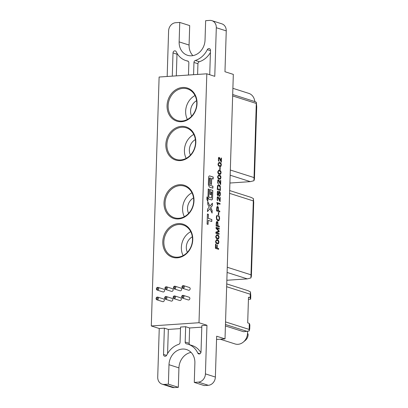 <?xml version="1.0" encoding="UTF-8"?>
<svg xmlns="http://www.w3.org/2000/svg" width="408" height="408" viewBox="0 0 408 408"><rect width="100%" height="100%" fill="white"/><g stroke="black" fill="none" stroke-linecap="round" stroke-linejoin="round"><path stroke-width="0.61" d="M163.531 354.455A1.974 1.673 -72.3 0 0 164.638 356.22A1.974 1.673 -72.3 0 0 166.704 355.169A20.527 17.422 -72.3 0 1 178.673 344.362A1.974 1.673 -72.3 0 0 180.066 342.373L180.545 327.053L185.655 326.706L185.176 342.026A1.974 1.673 -72.3 0 0 186.283 343.791A1.974 1.673 -72.3 0 0 186.446 343.832A20.527 17.422 -72.3 0 1 188.175 344.27A20.527 17.422 -72.3 0 1 197.788 353.068A1.974 1.673 -72.3 0 0 198.711 353.915A1.974 1.673 -72.3 0 0 201.016 351.915L201.843 325.61L206.953 325.268L205.428 373.886A7.895 6.701 -72.3 0 1 198.364 382.123L194.279 382.403L194.886 362.952A14.999 12.73 -72.3 0 0 186.497 349.539A14.999 12.73 -72.3 0 0 168.994 364.706L168.382 384.152L164.291 384.433A7.895 6.701 -72.3 0 1 162.139 384.173A7.895 6.701 -72.3 0 1 157.723 377.114L159.248 328.496L164.363 328.149L163.531 354.455L166.561 355.419M188.251 61.322L185.854 60.557A20.527 17.422 -72.3 0 1 176.236 51.765A1.974 1.673 -72.3 0 0 175.312 50.918A1.974 1.673 -72.3 0 0 173.012 52.913L172.278 76.138M167.168 76.485L168.601 30.947A7.895 6.701 -72.3 0 1 175.659 22.705L179.749 22.43L179.138 41.876A14.999 12.73 -72.3 0 0 187.532 55.294A14.999 12.73 -72.3 0 0 205.035 40.127L205.647 20.675L209.732 20.4A7.895 6.701 -72.3 0 1 211.885 20.655A7.895 6.701 -72.3 0 1 216.306 27.719L214.776 76.337L206.82 73.802L159.115 77.03L151.291 325.956L198.997 322.728L206.82 73.802M209.727 74.73L210.492 50.378A1.974 1.673 -72.3 0 0 209.386 48.613A1.974 1.673 -72.3 0 0 207.325 49.659L210.482 50.668M193.576 74.7L193.963 62.46A1.974 1.673 -72.3 0 1 195.35 60.471A20.527 17.422 -72.3 0 0 207.325 49.659M188.465 75.041L188.848 62.801A1.974 1.673 -72.3 0 0 187.746 61.037A1.974 1.673 -72.3 0 0 187.578 60.996L187.904 61.098M185.854 60.557A20.527 17.422 -72.3 0 0 187.578 60.996M164.363 328.149L168.341 329.414L167.581 353.558M201.792 327.15L189.633 327.976L189.154 343.296A1.974 1.673 -72.3 0 0 189.751 344.775M185.655 326.706L189.633 327.976M180.499 328.593L168.341 329.414M159.248 328.496L151.291 325.956M206.953 325.268L198.997 322.728M188.175 344.27L192.153 345.54A20.527 17.422 107.7 0 1 200.874 352.64M177.133 53.458A1.974 1.673 -72.3 0 0 176.99 54.182L176.307 75.868M210.426 52.54A20.527 17.422 107.7 0 1 199.328 61.741A1.974 1.673 -72.3 0 0 197.941 63.724L197.605 74.424M211.885 20.655L221.835 23.827A7.895 6.701 107.7 0 1 226.251 30.886L224.966 71.726L233.325 74.389L225.012 338.875L216.556 339.451M194.279 382.403L204.224 385.57L208.315 385.295A7.895 6.701 107.7 0 0 215.373 377.053L216.658 336.212L225.012 338.875M207.091 224.104L208.075 224.42L208.202 220.371L211.788 221.513L211.849 219.519L208.269 218.382L208.401 214.317L207.407 214.001L207.091 224.104M207.483 211.645L209.906 208.641L212.094 213.114L212.17 210.599L210.707 207.652L212.328 205.627L212.405 203.169L209.962 206.147L207.794 201.7L207.718 204.194L209.182 207.162L207.56 209.085L207.483 211.645M211.619 199.961L208.993 199.165C208.345 198.829 208.004 198.013 207.978 196.712L208.223 189.001L209.156 189.297L208.82 196.809L209.054 189.307L208.121 189.006M211.421 199.94C212.073 200.012 212.456 199.42 212.563 198.171L212.701 190.465L209.998 189.603M211.589 197.651L211.767 192.076L211.028 191.842L210.936 194.677L209.952 194.366L210.1 189.598L212.803 190.459L212.563 198.171M208.921 196.799L209.12 197.283L211.364 197.997L209.018 197.288L208.82 196.809M209.314 184.656L209.503 185.115L212.935 186.206L212.874 188.17L209.355 187.048L208.361 184.625L208.575 177.669C208.682 176.429 209.059 175.848 209.707 175.924L213.226 177.046L213.165 179.005L211.681 178.531L211.492 184.426L210.497 184.11L210.686 178.214L209.727 177.914L209.212 184.661L209.411 178.245L209.727 177.914M213.063 179.01L213.124 177.052L209.508 175.899M206.881 199.43L207.805 201.312L207.886 198.813L206.963 196.886L206.881 199.43M218.606 249.344L218.632 248.513L217.173 248.049L217.27 245.106L216.893 244.989L216.801 247.931L215.806 247.615L215.914 244.219L215.531 244.096L215.399 248.319L218.606 249.344M217.173 243.811L218.464 243.663L218.877 242.296C218.923 240.934 218.397 240.083 217.311 239.736L216.623 239.634L215.608 241.25C215.567 242.612 216.087 243.464 217.173 243.811M217.326 238.945L218.617 238.797L219.03 237.431C219.076 236.069 218.55 235.217 217.464 234.87L216.776 234.768L215.761 236.385C215.72 237.747 216.24 238.598 217.326 238.945M219.076 234.32L219.101 233.473L216.301 232.693L219.157 231.703L219.183 230.964L216.526 228.23L219.239 229.184L219.264 228.347L216.061 227.327L216.026 228.404L218.739 231.147L215.909 232.086L215.873 233.299L219.076 234.32M219.305 227.006L219.331 226.18L218.03 225.762L217.852 222.238L217.189 221.508L216.75 221.549L216.255 222.544L216.102 225.986L219.305 227.006M219.208 226.976L219.229 226.185L217.928 225.772L217.75 222.243L217.189 221.508L216.75 221.549M217.857 220.886L219.06 220.565L219.626 218.469L219.407 216.73L218.642 215.536L218.504 216.337L219.096 217.168L219.264 218.423L218.872 219.805L217.882 220.024L216.964 219.178L216.679 217.535L216.877 216.536L217.403 216.072L217.331 215.23L216.607 215.909L216.316 217.403L216.694 219.698L218.311 220.942M218.27 220.091L216.862 219.183L216.577 217.541L216.776 216.541L217.301 216.077L217.229 215.261M218.714 214.94L218.785 212.588L218.392 212.466L218.321 214.817L218.714 214.94M219.779 211.941L219.805 211.114L218.504 210.696L218.326 207.172L217.658 206.443L217.224 206.479L216.725 207.478L216.577 210.921L219.779 211.941M219.677 211.91L219.703 211.12L218.402 210.707L218.224 207.177L217.658 206.443L217.224 206.479M220.019 204.27L220.045 203.5L216.826 202.475L217.561 205.04L217.943 205.163L217.515 203.47L220.019 204.27M219.759 200.461L217.908 196.768L217.25 197.11L217.148 199.94L217.821 200.767L217.286 198.563L217.872 197.559L220.106 201.664L220.238 197.498L219.856 197.38L219.759 200.461L218.453 197.288L217.719 196.743M217.724 200.71L217.184 198.574L217.367 197.778L217.872 197.559M219.229 196.33L220.055 195.845L220.397 194.004L220.177 192.25L219.514 191.377L219.035 191.51L217.892 194.851L217.459 193.259L218.112 191.133L217.382 191.571L217.275 194.846L217.892 195.651L218.306 195.559L219.519 192.199L220.014 193.917L219.79 195.136L219.218 195.529L219.448 196.35M219.127 196.335L219.953 195.85L220.294 194.009L220.075 192.26L219.514 191.377L219.035 191.51M218.219 194.626L217.785 194.856L217.449 194.366L217.352 193.27L218.117 191.933M217.974 191.939L217.928 191.117M217.892 195.651L218.306 195.559L219.326 192.194M220.458 190.526L220.244 186.099L219.734 185.309L218.346 184.804L217.53 185.691L217.25 189.501L220.458 190.526M220.356 190.49L220.141 186.104L218.989 184.834L218.346 184.804M220.294 183.442L218.443 179.749L217.78 180.091L217.683 182.922L218.351 183.748L217.816 181.545L218.407 180.54L220.641 184.645L220.769 180.479L220.391 180.361L220.294 183.442L218.984 180.27L218.255 179.724M218.255 183.692L217.714 181.555L217.898 180.759L218.407 180.54M219.203 179.143L220.493 178.995L220.912 177.628C220.952 176.266 220.432 175.415 219.346 175.068L218.652 174.966L217.643 176.582C217.597 177.944 218.122 178.796 219.203 179.143M219.356 174.277L220.646 174.129L221.065 172.763C221.105 171.401 220.585 170.549 219.499 170.202L218.805 170.1L217.796 171.717C217.75 173.079 218.275 173.93 219.356 174.277M220.136 169.713L220.208 167.362L219.815 167.239L219.739 169.585L220.136 169.713M219.601 166.495L220.891 166.352L221.309 164.985C221.35 163.623 220.83 162.772 219.739 162.425L219.05 162.323L218.04 163.94C217.994 165.301 218.52 166.153 219.601 166.495M220.998 161.068L219.147 157.376L218.484 157.718L218.387 160.548L219.055 161.374L218.52 159.171L219.111 158.166L221.345 162.272L221.473 158.105L221.095 157.988L220.998 161.068L219.688 157.896L218.958 157.35M218.958 161.318L218.418 159.181L218.601 158.386L219.111 158.166M218.137 243.025L217.102 243.03L216.123 242.418L215.837 241.373L216.148 240.541L217.291 240.521L218.3 241.184L218.561 242.194L218.239 243.02L217.204 243.025L216.225 242.413L215.939 241.368L216.556 240.414M218.239 243.02L217.846 243.143M218.29 238.16L217.255 238.165L216.276 237.553L215.99 236.507L216.301 235.676L217.444 235.656L218.453 236.319L218.708 237.329L218.392 238.155L217.357 238.16L216.378 237.548L216.092 236.502L216.709 235.549M218.392 238.155L218 238.277M217.653 225.644L216.51 225.277L216.638 222.768L217.168 222.36L217.704 224.023L217.653 225.644L216.403 225.282L216.536 222.778L217.168 222.36M218.127 210.579L216.98 210.212L217.112 207.703L217.643 207.295L218.178 208.957L218.127 210.579L216.877 210.217L217.01 207.713L217.643 207.295M220.101 189.582L217.653 188.802L217.974 185.997L218.958 185.681L220.08 187.027L220.101 189.582L217.551 188.807L217.872 186.002L218.958 185.681M220.172 178.357L219.137 178.362L218.158 177.75L217.867 176.705L218.183 175.874L219.32 175.858L220.335 176.516L220.59 177.526L220.274 178.352L219.239 178.357L218.26 177.745L217.969 176.7L218.586 175.746M220.274 178.352L219.876 178.475M220.325 173.492L219.29 173.497L218.306 172.885L218.02 171.839L218.336 171.008L219.473 170.993L220.488 171.651L220.743 172.661L220.427 173.487L219.392 173.492L218.413 172.88L218.122 171.834L218.739 170.881M220.427 173.487L220.029 173.609M220.57 165.714L219.535 165.719L218.55 165.107L218.265 164.062L218.581 163.231L219.718 163.21L220.728 163.873L220.988 164.878L220.672 165.709L219.637 165.714L218.652 165.102L218.367 164.057L218.984 163.103M220.672 165.709L220.274 165.826M191.066 352.379A14.999 12.73 -72.3 0 0 178.939 367.873L178.327 387.325L174.236 387.6A7.895 6.701 107.7 0 1 172.084 387.345L162.139 384.173M179.749 22.43L189.695 25.597L189.083 45.048A14.999 12.73 -72.3 0 0 192.907 55.621M168.382 384.152L178.327 387.325M255.046 101.648L256.326 102.27L253.949 180.713L250.339 181.642L229.908 183.024M254.755 101.556A10.659 9.047 -72.3 0 0 254.439 99.69A10.659 9.047 -72.3 0 0 248.829 93.391L232.886 88.312M253.949 180.713L254.439 179.02L256.709 106.871L256.326 102.27M250.833 197.299L253.388 198.548L253.71 202.358L251.384 276.262L250.894 277.95L247.284 278.883L226.853 280.265M247.901 290.649L250.456 291.899L250.772 295.708L250.665 299.207L250.094 297.707L248.503 297.202L247.692 322.871L249.288 323.381L249.135 331.005L243.581 331.724L225.42 325.936M248.431 299.36L250.665 299.207M247.488 331.454A10.659 9.047 107.7 0 1 247.564 332.989L248.13 334.489A6.712 5.697 107.7 0 1 245.473 340.277L243.341 342.072A10.659 9.047 -72.3 0 0 247.564 332.989M249.288 323.381L249.859 324.88L249.727 328.96L249.135 331.005M253.388 198.548L250.894 277.95M220.182 339.201L235.12 343.964A10.659 9.047 -72.3 0 0 243.341 342.072M250.456 291.899L250.094 297.707M191.668 116.178A10.858 9.211 107.7 0 1 196.6 100.694M187.389 119.468A16.58 14.071 107.7 0 1 195.014 95.538M186.165 158.365A16.58 14.071 107.7 0 1 193.79 134.431M190.444 155.076A10.858 9.211 107.7 0 1 195.381 139.587M184.334 216.704A16.58 14.071 107.7 0 1 191.959 192.775M188.613 213.42A10.858 9.211 107.7 0 1 193.545 197.931M183.11 255.602A16.58 14.071 107.7 0 1 190.735 231.668M187.389 252.312A10.858 9.211 107.7 0 1 192.321 236.829M181.932 121.049A16.58 14.071 107.7 0 1 177.414 120.513A16.58 14.071 107.7 0 1 168.407 103.04A16.58 14.071 107.7 0 1 182.963 88.378A16.58 14.071 107.7 0 1 187.481 88.918A16.58 14.071 107.7 0 1 196.488 106.386A16.58 14.071 107.7 0 1 181.932 121.049M181.514 121.701A17.371 14.739 107.7 0 1 167.056 105.601A17.371 14.739 107.7 0 1 182.59 87.475A17.371 14.739 107.7 0 1 197.044 103.571A17.371 14.739 107.7 0 1 181.514 121.701M182.386 298.064L188.272 299.941A1.423 1.204 -72.3 0 0 189.134 297.233L183.248 295.356A1.423 1.204 -72.3 0 0 182.386 298.064A1.423 1.204 -72.3 0 0 183.248 295.356M174.17 288.915L180.061 290.792A1.423 1.204 -72.3 0 0 180.923 288.084L175.032 286.207A1.423 1.204 -72.3 0 0 174.17 288.915A1.423 1.204 -72.3 0 0 175.032 286.207M173.864 298.641L179.755 300.517A1.423 1.204 -72.3 0 0 180.617 297.809L174.726 295.933A1.423 1.204 -72.3 0 0 173.864 298.641A1.423 1.204 -72.3 0 0 174.726 295.933M165.653 289.491L171.544 291.368A1.423 1.204 -72.3 0 0 172.406 288.66L166.515 286.783A1.423 1.204 -72.3 0 0 165.653 289.491A1.423 1.204 -72.3 0 0 166.515 286.783M165.347 299.217L171.238 301.094A1.423 1.204 -72.3 0 0 172.1 298.386L166.209 296.509A1.423 1.204 -72.3 0 0 165.347 299.217A1.423 1.204 -72.3 0 0 166.209 296.509M157.136 290.068L163.022 291.944A1.423 1.204 -72.3 0 0 163.883 289.236L157.998 287.36A1.423 1.204 -72.3 0 0 157.136 290.068A1.423 1.204 -72.3 0 0 157.998 287.36M156.83 299.793L162.716 301.67A1.423 1.204 -72.3 0 0 163.577 298.962L157.692 297.085A1.423 1.204 -72.3 0 0 156.83 299.793A1.423 1.204 -72.3 0 0 157.692 297.085M182.692 288.339L188.578 290.215A1.423 1.204 -72.3 0 0 189.44 287.507L183.554 285.631A1.423 1.204 -72.3 0 0 182.692 288.339A1.423 1.204 -72.3 0 0 183.554 285.631M180.29 160.594A17.371 14.739 107.7 0 1 165.837 144.498A17.371 14.739 107.7 0 1 181.366 126.368A17.371 14.739 107.7 0 1 195.82 142.469A17.371 14.739 107.7 0 1 180.29 160.594M178.454 218.938A17.371 14.739 107.7 0 1 164.001 202.837A17.371 14.739 107.7 0 1 179.53 184.712A17.371 14.739 107.7 0 1 193.989 200.807A17.371 14.739 107.7 0 1 178.454 218.938M177.235 257.836A17.371 14.739 107.7 0 1 162.777 241.735A17.371 14.739 107.7 0 1 178.311 223.604A17.371 14.739 107.7 0 1 192.765 239.705A17.371 14.739 107.7 0 1 177.235 257.836M182.743 287.574A0.709 0.602 -72.3 0 0 182.784 286.171A0.709 0.602 -72.3 0 0 182.743 287.574M182.437 297.294A0.709 0.602 -72.3 0 0 182.478 295.897A0.709 0.602 -72.3 0 0 182.437 297.294M173.915 297.871A0.709 0.602 -72.3 0 0 173.961 296.473A0.709 0.602 -72.3 0 0 173.915 297.871M165.398 298.447A0.709 0.602 -72.3 0 0 165.444 297.05A0.709 0.602 -72.3 0 0 165.398 298.447M174.221 288.15A0.709 0.602 -72.3 0 0 174.267 286.748A0.709 0.602 -72.3 0 0 174.221 288.15M165.704 288.726A0.709 0.602 -72.3 0 0 165.75 287.324A0.709 0.602 -72.3 0 0 165.704 288.726M156.881 299.023A0.709 0.602 -72.3 0 0 156.922 297.626A0.709 0.602 -72.3 0 0 156.881 299.023M157.187 289.303A0.709 0.602 -72.3 0 0 157.228 287.9A0.709 0.602 -72.3 0 0 157.187 289.303M180.713 159.946A16.58 14.071 107.7 0 1 176.19 159.406A16.58 14.071 107.7 0 1 167.183 141.933A16.58 14.071 107.7 0 1 181.739 127.271A16.58 14.071 107.7 0 1 186.257 127.811A16.58 14.071 107.7 0 1 195.269 145.284A16.58 14.071 107.7 0 1 180.713 159.946M178.877 218.285A16.58 14.071 107.7 0 1 174.359 217.75A16.58 14.071 107.7 0 1 165.352 200.277A16.58 14.071 107.7 0 1 179.908 185.614A16.58 14.071 107.7 0 1 184.426 186.155A16.58 14.071 107.7 0 1 193.433 203.623A16.58 14.071 107.7 0 1 178.877 218.285M177.659 257.183A16.58 14.071 107.7 0 1 173.135 256.642A16.58 14.071 107.7 0 1 164.128 239.175A16.58 14.071 107.7 0 1 178.684 224.512A16.58 14.071 107.7 0 1 183.202 225.048A16.58 14.071 107.7 0 1 192.214 242.52A16.58 14.071 107.7 0 1 177.659 257.183M208.401 214.317L207.407 214.037M208.269 218.382L208.294 214.322M211.849 219.519L208.167 218.387M211.686 221.478L211.747 219.529M208.202 220.371L207.973 224.385M207.483 211.523L209.906 208.641M209.962 206.147L207.789 201.904M211.997 212.92L212.068 210.605L210.605 207.657L212.226 205.637L212.298 203.296M211.487 197.661L211.262 198.002L211.487 197.661M210.834 194.687L211.028 191.842M211.319 199.946C211.971 200.017 212.354 199.43 212.461 198.176M212.772 188.175L212.833 186.216L209.401 185.12L209.212 184.661M211.39 184.436L211.681 178.531M207.713 201.113L207.784 198.818L206.953 197.095M218.504 249.308L218.53 248.523L217.071 248.059L217.168 245.116L216.893 245.024M215.914 244.219L215.531 244.137M215.806 247.615L215.812 244.224M216.801 247.931L215.704 247.62M217.846 243.923L218.362 243.668L218.775 242.301C218.821 240.944 218.295 240.093 217.209 239.746L216.571 239.639M216.148 240.541L216.5 240.419M218 239.057L218.515 238.802L218.928 237.436C218.974 236.079 218.448 235.227 217.362 234.881L216.725 234.773M216.301 235.676L216.653 235.554M218.974 234.289L218.999 233.483L216.199 232.703L219.055 231.713L219.081 230.969L216.424 228.235M219.137 229.148L219.162 228.352L216.056 227.368M217.087 221.513L216.648 221.554M217.755 220.891L218.958 220.57L219.524 218.474L219.305 216.74L218.54 215.546M218.219 220.096L217.78 220.029M218.611 214.909L218.683 212.599L218.392 212.507M217.556 206.448L217.122 206.489M219.922 204.235L219.943 203.505L216.826 202.516M217.836 205.168L217.515 203.47M220.004 201.608L220.136 197.508L219.856 197.416M217.367 197.778L217.77 197.564L217.367 197.778M217.79 195.656L218.204 195.565M218.117 194.631L217.785 194.856L218.117 194.631M219.412 191.388L218.933 191.515M218.887 184.844L218.244 184.809M220.539 184.589L220.667 180.489L220.391 180.402M217.898 180.759L218.306 180.545L217.898 180.759M219.876 179.255L220.391 179.005L220.81 177.633C220.85 176.276 220.33 175.425 219.239 175.078L218.601 174.971M218.183 175.874L218.53 175.751M220.029 174.389L220.544 174.139L220.963 172.768C221.003 171.411 220.483 170.559 219.392 170.213L218.754 170.105M218.336 171.008L218.683 170.886M220.034 169.682L220.106 167.372L219.815 167.275M220.274 166.612L220.789 166.357L221.207 164.99C221.248 163.634 220.728 162.777 219.637 162.43L218.999 162.328M218.581 163.231L218.928 163.108M221.243 162.216L221.371 158.115L221.095 158.024M218.601 158.386L219.009 158.171L218.601 158.386M197.788 353.068L199.956 353.756M185.176 342.026L189.154 343.296M173.012 52.913L176.99 54.182M193.963 62.46L197.941 63.724M195.35 60.471L199.328 61.741M215.373 377.053L205.428 373.886M226.251 30.886L216.306 27.719M208.315 385.295L198.364 382.123M174.236 387.6L164.291 384.433M168.994 364.706L178.939 367.873M250.339 181.642L230.153 175.21M253.868 177.521L230.316 170.019M256.199 103.428L232.647 95.926M247.284 278.883L227.098 272.447M250.813 274.762L227.261 267.255M253.139 200.858L229.587 193.356M247.33 331.469L225.461 324.503M249.094 329.409L225.542 321.902M250.201 294.209L226.649 286.707M179.138 41.876L189.083 45.048M255.194 101.694L232.693 94.523M251.124 197.395L229.673 190.556M254.939 101.612L254.439 99.69M248.191 290.741L226.741 283.907"/></g></svg>
